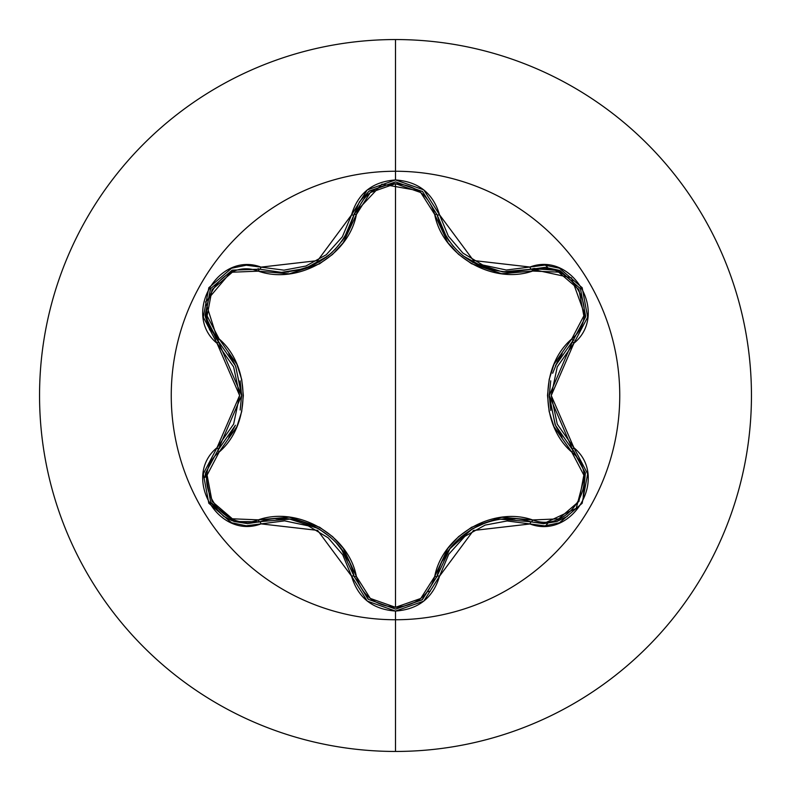 <?xml version="1.0" encoding="UTF-8"?>
<svg xmlns="http://www.w3.org/2000/svg" width="791" height="791" viewBox="0 0 791 791"><rect width="100%" height="100%" fill="white"/><g stroke="black" fill="none" stroke-linecap="round" stroke-linejoin="round"><path stroke-width="1.19" d="M502.503 271.867L509.829 272.233L531.216 269.108A2.67 0.831 -106.6 0 1 532.659 271.046A2.67 0.831 73.4 0 0 531.216 269.108L571.478 277.809L585.587 316.964L572.743 341.109A2.67 0.623 46.7 0 0 573.91 343.245A2.67 0.623 -133.3 0 1 572.743 341.109A2.67 0.831 46.7 0 0 571.784 338.894A2.67 0.831 -133.3 0 1 572.743 341.109L549.27 395.52L572.743 449.891A2.67 0.623 -46.7 0 1 573.91 447.755A2.67 0.623 133.3 0 0 572.743 449.891L572.733 449.881A2.67 0.831 -46.7 0 1 571.784 452.106A2.67 0.831 133.3 0 0 572.743 449.891L585.429 473.107L576.214 508.356L543.447 523.672L531.216 521.892A2.67 0.831 106.6 0 0 532.659 519.954A2.67 0.831 -73.4 0 1 531.226 521.902C492.417 508.623 444.967 536.061 437.107 576.234A2.67 0.831 13.4 0 1 434.704 576.51C442.495 535.151 493.169 506.052 532.659 519.954C570.37 534.528 603.256 477.349 571.784 452.106C539.778 424.678 539.927 366.134 571.784 338.894C603.286 313.552 570.271 256.452 532.659 271.046C492.941 284.978 442.406 255.641 434.704 214.49C429.137 195.545 416.076 185.282 395.5 183.69C374.964 185.321 361.922 195.604 356.385 214.529C348.623 255.958 297.851 285.106 258.331 271.145C220.64 256.521 187.694 313.661 219.147 338.944C251.063 366.371 250.925 424.807 219.147 452.056A2.67 0.831 46.6 0 1 218.178 449.842A2.67 0.831 -133.4 0 0 219.147 452.056C187.655 477.428 220.738 534.489 258.331 519.855C298.088 505.864 348.722 535.26 356.385 576.471C361.922 595.396 374.954 605.679 395.5 607.31C416.066 605.718 429.127 595.455 434.704 576.51L420.753 598.471L395.5 607.31L395.5 183.69L395.5 607.31L370.287 598.421L356.385 576.471L343.304 548.381L332.625 536.664L319.554 527.182L289.279 517.156L258.331 519.855L232.376 518.797L212.067 501.415L207.094 475.114L219.147 452.056L236.885 426.705L241.68 411.607L243.351 395.569L241.72 379.542L236.914 364.374L219.147 338.944L207.104 315.916L212.037 289.644L232.336 272.213L258.331 271.145L289.199 273.854L319.435 263.887L332.507 254.445L343.254 242.679L356.385 214.529L370.287 192.579L395.5 183.69L420.753 192.529L434.704 214.49L447.785 242.53L458.464 254.237L471.515 263.7L501.751 273.726L532.659 271.046L558.614 272.134L578.903 289.546L583.847 315.846L571.784 338.894L553.997 364.265L549.191 379.373L547.51 395.431L549.152 411.478L553.967 426.665L571.784 452.106L583.847 475.124L578.943 501.395L558.654 518.856L532.659 519.954L501.83 517.265L471.634 527.231L458.572 536.654L447.835 548.4L434.704 576.51A2.67 0.831 -166.6 0 0 437.107 576.234A2.67 0.623 13.4 0 1 439.539 576.184L473.423 530.504L529.95 523.978C572.852 540.223 609.495 476.815 573.91 447.755L551.248 395.52L573.91 343.245C609.456 314.264 572.931 250.787 529.95 267.022L473.463 260.516L439.539 214.816C433.112 193.212 418.429 181.584 395.5 179.953L395.5 171.251A224.249 224.249 0 0 1 619.748 395.5A224.249 224.249 0 0 1 395.5 619.748A224.249 224.249 0 0 1 171.251 395.5A224.249 224.249 0 0 1 395.5 171.251L395.5 179.953L367.271 189.909L351.55 214.865L342.365 236.806L326.248 254.761L305.939 266.023L283.979 270.156L246.278 265.212L231.575 268.248L208.834 287.726L203.277 317.161L217.011 343.294L233.622 366.866L239.614 395.48L233.632 424.114L217.011 447.706L203.287 473.809L208.804 503.234L231.545 522.732L246.268 525.778L284.631 520.864L308.243 525.847L328.146 537.801L342.711 554.748L351.55 576.135L367.261 601.091L395.5 611.048L395.5 751.45A355.95 355.95 0 0 0 751.45 395.5A355.95 355.95 0 0 0 395.5 39.55L395.5 171.251A224.249 224.249 0 0 1 619.748 395.5A224.249 224.249 0 0 1 395.5 619.748A224.249 224.249 0 0 1 171.251 395.5A224.249 224.249 0 0 1 395.5 171.251L395.5 39.55A355.95 355.95 0 0 1 751.45 395.5A355.95 355.95 0 0 1 395.5 751.45A355.95 355.95 0 0 1 39.55 395.5A355.95 355.95 0 0 1 395.5 39.55A355.95 355.95 0 0 0 39.55 395.5A355.95 355.95 0 0 0 395.5 751.45L395.5 611.048C418.439 609.416 433.112 597.798 439.539 576.184A2.67 0.623 -166.6 0 0 437.107 576.234L436.958 576.807M441.645 228.124L446.371 236.984M446.628 237.399L449.248 241.265M459.255 252.527L463.071 255.8M463.289 255.977L484.082 267.655M485.229 268.07L486.544 268.515M472.692 262.355L502.295 271.847L509.829 272.233L502.384 271.857M485.308 268.09L463.338 256.017L459.087 252.369M449.298 241.344L446.668 237.458L437.107 214.766L439.43 222.617M585.38 472.85L583.204 496.58M543.447 523.682L531.216 521.892A2.67 0.623 106.6 0 0 529.95 523.978A2.67 0.623 -73.4 0 1 531.216 521.892L543.447 523.682L556.775 521.546M556.923 521.496L567.365 516.355M583.244 496.471L585.36 472.741M422.226 599.716L395.549 609.07L421.959 599.924M422.325 599.637L395.549 609.07L368.477 599.4L353.982 576.194A2.67 0.831 166.7 0 0 356.385 576.471A2.67 0.831 -13.3 0 1 353.982 576.194L368.013 599.014M545.592 265.183L547.609 267.526M547.609 523.474L545.592 525.817M430.264 591.233L427.447 591.717M234.047 521.427L247.514 523.602L234.245 521.487L210.762 502.661L205.531 473.028L218.178 449.842A2.67 0.623 -133.4 0 0 217.011 447.706C181.485 476.726 218.079 540.164 261.04 523.879A2.67 0.623 -106.7 0 0 259.774 521.803A2.67 0.831 73.3 0 1 258.331 519.855A2.67 0.831 -106.7 0 0 259.774 521.803L247.514 523.602L234.363 521.526M234.324 521.516L210.436 502.097M344.253 553.196L336.185 542.725M317.448 528.012L289.852 519.153M288.873 519.044L278.343 518.708L288.873 519.044M437.107 576.234L422.443 599.538L437.107 576.234L421.979 599.904L395.836 609.07M506.991 518.827L502.008 519.183M471.357 529.426L450.049 548.638M449.189 549.804L443.919 558.258L449.189 549.804M557.695 361.022L552.662 373.253M549.28 396.845L555.411 425.163M555.806 426.062L560.789 435.357L555.806 426.062M533.796 268.426L560.216 270.749L580.554 288.883M574.029 339.843L573.534 340.348M434.704 214.49A2.67 0.831 166.6 0 1 437.107 214.766A2.67 0.831 -13.4 0 0 434.704 214.49M445.491 235.53L453.421 246.535M356.385 214.529A2.67 0.831 13.3 0 0 353.982 214.806A2.67 0.831 -166.7 0 1 356.385 214.529M437.037 214.48L437.107 214.766A2.67 0.623 -13.4 0 0 439.539 214.816L423.778 189.87L395.5 179.953C372.591 181.623 357.937 193.261 351.55 214.865A2.67 0.623 13.3 0 0 353.982 214.806L354.279 213.629L381.974 184.165L422.315 191.353M281.794 272.341L304.347 268.683M318.842 262.197L330.836 253.525M334.85 249.689L342.987 239.722L347.516 232.149M258.331 271.145A2.67 0.831 106.7 0 1 259.774 269.197A2.67 0.831 -73.3 0 0 258.331 271.145M219.147 338.944A2.67 0.831 -46.6 0 0 218.178 341.158A2.67 0.831 133.4 0 1 219.147 338.944M217.99 340.98L205.591 301.944L232.435 270.146L259.774 269.197L281.24 272.341L288.715 271.975M216.299 339.27L205.106 315.223L210.643 288.547M258.034 268.713L258.726 268.9M241.581 394.215L235.599 366.174M235.016 364.829L230.339 356.059L235.016 364.829M233.918 521.378L223.576 516.266L210.91 502.908M205.571 472.8L204.938 477.467M210.94 502.967L223.596 516.276L232.277 520.794M348.485 560.76L341.494 549.162M330.48 537.168L318.674 528.704L304.93 522.505M289.506 519.114L275.911 518.847M260.377 521.625L289.694 519.133M290.564 519.242L318.595 528.655L330.608 537.277M341.317 548.934L353.874 575.759M354.091 576.629L353.982 576.194C346.112 535.893 298.543 508.465 259.774 521.803L247.514 523.602M515.139 518.955L501.603 519.222M485.743 522.752L472.484 528.764M472.227 528.912L460.5 537.356M449.644 549.181L442.614 560.809M437.205 575.818L449.763 549.033M450.287 548.321L472.435 528.793L485.526 522.831M501.316 519.252L530.791 521.773M562.134 353.587L555.579 365.442M550.694 380.975L549.27 395.431L550.773 410.43M555.549 425.489L562.114 437.393M572.288 449.456L555.47 425.311M555.124 424.5L549.27 395.52L550.724 380.817M555.46 365.709L572.427 341.415M258.608 522.139L259.774 521.803A2.67 0.623 73.3 0 1 261.04 523.879L317.606 530.375L351.55 576.135C357.937 597.729 372.591 609.367 395.5 611.048L423.768 601.14L439.539 576.184L448.744 554.254L464.871 536.318L485.18 525.076L507.15 520.962L544.722 525.867L559.425 522.811L582.146 503.313L587.664 473.868L573.91 447.755L557.26 424.164L551.248 395.52L557.25 366.846L573.91 343.245L587.664 317.161L582.176 287.726L559.455 268.198L544.732 265.143L529.95 267.022A2.67 0.623 73.4 0 0 531.216 269.108A2.67 0.623 -106.6 0 1 529.95 267.022L506.369 270.018L482.767 265.015L462.873 253.051L448.329 236.084L439.539 214.816A2.67 0.623 166.6 0 1 437.107 214.766C447.933 250.48 472.178 269.632 509.829 272.233L545.137 267.348L559.019 270.255L580.456 288.715L585.666 316.499M580.426 288.666L559.455 270.433M558.792 270.166L532.383 268.772M288.784 271.966L281.24 272.341C318.971 269.711 343.215 250.529 353.982 214.806L359.411 201.873L368.853 191.293L395.549 181.93M395.49 181.93L369.249 190.987M368.735 191.392L395.629 181.93L422.582 191.57L437.107 214.766L422.582 191.57M300.55 269.81L305.761 268.208M332.121 252.349L327.81 256.066L305.83 268.189L326.288 257.253M327.929 255.977L332.21 252.28M341.831 241.374L344.471 237.458M344.728 237.053L349.454 228.164M259.497 269.118L259.774 269.197A2.67 0.623 -73.3 0 0 261.04 267.121L317.646 260.605L351.55 214.865A2.67 0.623 -166.7 0 0 353.982 214.806L368.626 191.481L353.982 214.806L344.441 237.508L341.88 241.304M305.83 268.189L300.422 269.84M209.704 329.985L205.274 316.509L210.544 288.715L232 270.314M210.515 288.764L205.215 316.044M205.314 316.756L218.178 341.158A2.67 0.623 133.4 0 1 217.011 343.294A2.67 0.623 -46.6 0 0 218.178 341.158L217.307 340.318M228.767 437.374L235.303 425.528M240.167 410.025L241.601 395.53M241.591 395.243L240.148 380.857M235.332 365.551L228.777 353.646M218.494 341.455L235.411 365.729M235.758 366.53L241.601 395.48L240.217 409.807M235.421 425.261L218.494 449.535M351.55 576.135A2.67 0.623 -13.3 0 1 353.982 576.194A2.67 0.623 166.7 0 0 351.55 576.135M509.829 272.233L531.216 269.108M218.178 341.158L241.601 395.48L218.178 449.842A2.67 0.623 46.6 0 0 217.011 447.706L239.614 395.48L217.011 343.294C181.455 314.195 218.168 250.826 261.04 267.121A2.67 0.623 106.7 0 1 259.774 269.197L232.435 270.146M531.216 521.892L544.228 523.672M585.429 473.107L573.613 450.732M530.464 269.326L502.295 271.847M347.476 232.238L342.987 239.713M218.178 449.842L205.531 473.028M259.774 521.803L234.245 521.487M353.982 576.194L368.477 599.4M572.743 341.109L585.587 316.964"/></g></svg>
